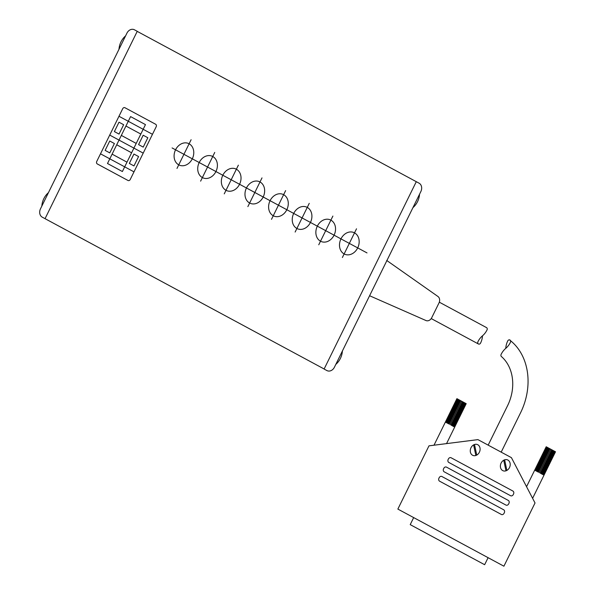 <?xml version="1.0" encoding="UTF-8"?>
<svg xmlns="http://www.w3.org/2000/svg" width="596" height="596" viewBox="0 0 596 596"><rect width="100%" height="100%" fill="white"/><g stroke="black" fill="none" stroke-linecap="round" stroke-linejoin="round"><path stroke-width="0.89" d="M137.214 31.372L45.05 218.672L324.135 368.984L416.291 181.683L137.214 31.372M155.645 124.259L124.944 107.727A1.959 1.579 112.2 0 0 122.687 108.733L96.753 161.427A1.959 1.579 112.2 0 0 97.29 163.937L127.984 180.469A1.959 1.579 112.2 0 0 130.248 179.471L156.174 126.769A1.959 1.579 112.2 0 0 155.645 124.259M357.704 247.906A11.764 9.491 112.2 0 0 349.636 232.015A11.764 9.491 112.2 0 0 340.651 250.268A11.764 9.491 112.2 0 0 357.704 247.906M356.512 228.797L342.387 257.502M334.073 235.174A11.764 9.491 112.2 0 0 326.005 219.283A11.764 9.491 112.2 0 0 317.027 237.543A11.764 9.491 112.2 0 0 334.073 235.174M332.888 216.072L318.756 244.777M310.449 222.45A11.764 9.491 112.2 0 0 302.381 206.559A11.764 9.491 112.2 0 0 293.396 224.811A11.764 9.491 112.2 0 0 310.449 222.45M309.257 203.34L295.132 232.053M286.818 209.725A11.764 9.491 112.2 0 0 278.749 193.834A11.764 9.491 112.2 0 0 269.764 212.087A11.764 9.491 112.2 0 0 286.818 209.725M285.626 190.616L271.5 219.328M263.186 197A11.764 9.491 112.2 0 0 255.125 181.109A11.764 9.491 112.2 0 0 246.141 199.362A11.764 9.491 112.2 0 0 263.186 197M262.002 177.891L247.876 206.603M239.562 184.268A11.764 9.491 112.2 0 0 231.494 168.377A11.764 9.491 112.2 0 0 222.509 186.637A11.764 9.491 112.2 0 0 239.562 184.268M238.37 165.166L224.245 193.871M215.931 171.544A11.764 9.491 112.2 0 0 207.862 155.653A11.764 9.491 112.2 0 0 198.885 173.905A11.764 9.491 112.2 0 0 215.931 171.544M367.009 252.913L172.11 147.942M214.739 152.434L200.614 181.147M145.469 124.616L130.584 116.6L107.496 163.513L122.381 171.529L145.469 124.616M133.988 171.857L100.501 153.82M118.976 116.272L152.464 134.309M143.211 153.12L109.724 135.083M126.993 162.164L112.108 154.141M131.604 152.792L116.719 144.776M140.82 134.055L125.942 126.039M136.216 143.42L121.331 135.404M369.587 295.735L425.946 320.529A5.23 4.217 112.2 0 0 431.728 317.728L438.999 302.947A5.23 4.217 112.2 0 0 437.933 296.473L386.707 260.452M431.228 318.569L478.305 343.922M439.364 302.209L486.53 327.614A1.833 1.475 112.2 0 1 487.021 329.953A15.548 12.546 112.2 0 1 482.492 335.809A15.548 12.546 112.2 0 0 477.962 341.664A1.833 1.475 112.2 0 0 480.57 343.065A15.548 12.546 112.2 0 0 482.492 335.809M535.029 502.964L511.428 457.661L477.932 439.625L428.978 445.845L397.86 509.081L503.911 566.2L535.029 502.964M410.219 524.629L484.637 564.71L488.094 557.685L413.676 517.596L410.219 524.629M434 445.205L456.901 398.664L466.206 403.671L446.553 443.61M461.55 401.168L450.025 424.59M460.641 400.676L449.116 424.099M459.941 400.303L448.416 423.719M459.419 400.02L447.894 423.443M458.995 399.789L447.469 423.212M458.6 399.581L447.075 423.004M458.175 399.35L446.65 422.773M457.81 399.156L446.285 422.571M457.408 398.94L445.89 422.363M457.139 398.791L445.614 422.214M465.968 403.544L454.443 426.967M465.692 403.403L454.167 426.818M465.297 403.187L453.772 426.609M464.932 402.985L453.407 426.408M464.507 402.762L452.982 426.177M464.105 402.546L452.58 425.969M463.681 402.315L452.155 425.738M463.167 402.039L451.641 425.462M462.466 401.659L450.941 425.082M549.944 448.781L538.419 472.196M549.244 448.401L537.719 471.823M548.722 448.125L537.205 471.54M548.298 447.894L536.773 471.309M547.903 447.678L536.378 471.101M547.478 447.447L535.953 470.87M547.113 447.253L535.588 470.676M546.718 447.037L535.193 470.46M546.443 446.888L534.917 470.311M555.271 451.649L543.746 475.064M554.995 451.5L543.47 474.923M554.6 451.284L543.075 474.707M554.235 451.09L542.71 474.513M553.811 450.859L542.285 474.282M553.416 450.643L541.891 474.066M552.984 450.42L541.459 473.835M552.47 450.136L540.945 473.559M551.769 449.764L540.244 473.179M550.853 449.272L539.335 472.688M526.551 486.701L546.204 446.762L555.509 451.775L532.608 498.316M474.513 444.497L476.755 455.091M479.37 452.245A5.878 4.746 112.2 0 0 475.34 444.303A5.878 4.746 112.2 0 0 470.847 453.429A5.878 4.746 112.2 0 0 479.37 452.245M473.611 444.899L475.854 455.493M503.724 460.224L505.967 470.818M509.483 467.577A5.878 4.746 112.2 0 0 505.453 459.635A5.878 4.746 112.2 0 0 500.96 468.761A5.878 4.746 112.2 0 0 509.483 467.577M504.633 459.821L506.876 470.415M439.185 477.709L438.954 478.178A2.354 1.9 112.2 0 0 439.595 481.188L501.363 514.46A2.354 1.9 112.2 0 0 504.074 513.253L504.305 512.784A2.354 1.9 112.2 0 0 503.665 509.774L441.897 476.509A2.354 1.9 112.2 0 0 439.185 477.709M508.917 503.419A2.354 1.9 112.2 0 0 508.276 500.409L446.508 467.137A2.354 1.9 112.2 0 0 443.797 468.344L443.566 468.814A2.354 1.9 112.2 0 0 444.206 471.823L505.974 505.088A2.354 1.9 112.2 0 0 508.686 503.888L508.917 503.419M448.408 458.972L448.177 459.442A2.354 1.9 112.2 0 0 448.81 462.451L510.578 495.723A2.354 1.9 112.2 0 0 513.29 494.516L513.521 494.047A2.354 1.9 112.2 0 0 512.888 491.037L451.12 457.773A2.354 1.9 112.2 0 0 448.408 458.972M488.169 445.13L508.001 404.826M501.191 452.148L520.613 412.678A59.362 47.904 112.2 0 0 509.811 340.137M507.531 405.772A41.064 33.138 112.2 0 0 501.646 356.736A1.877 1.512 112.2 0 1 501.139 354.337A15.943 12.866 112.2 0 1 505.78 348.34A15.943 12.866 112.2 0 0 510.422 342.335A1.877 1.512 112.2 0 0 507.755 340.897A15.943 12.866 112.2 0 0 505.78 348.34M125.577 35.887A16.204 13.075 112.2 0 0 118.984 49.297M48.432 192.664A16.204 13.075 112.2 0 0 41.839 206.074M412.946 207.624A16.204 13.075 112.2 0 0 419.539 194.214M335.801 364.402A16.204 13.075 112.2 0 0 342.402 350.992M114.395 143.524L109.746 141.021L105.134 150.386L109.783 152.889L114.395 143.524M129.317 163.416L133.929 154.044L138.577 156.547L133.973 165.919L129.317 163.416M123.648 124.713L119.036 134.085L114.387 131.574L118.999 122.21L123.648 124.713M138.577 144.605L143.226 147.108L147.838 137.743L143.182 135.232L138.577 144.605M192.299 158.819A11.764 9.491 112.2 0 0 184.239 142.928A11.764 9.491 112.2 0 0 175.254 161.181A11.764 9.491 112.2 0 0 192.299 158.819M191.115 139.71L176.99 168.422M334.423 367.21L420.858 191.547A6.534 5.275 112.2 0 0 419.085 183.188L416.291 181.683L324.097 369.058L326.884 370.556A6.534 5.275 112.2 0 0 334.423 367.21M126.926 33.152L40.491 208.809A6.534 5.275 112.2 0 0 42.264 217.167L45.05 218.672L137.251 31.305L134.458 29.8A6.534 5.275 112.2 0 0 126.926 33.152"/></g></svg>
